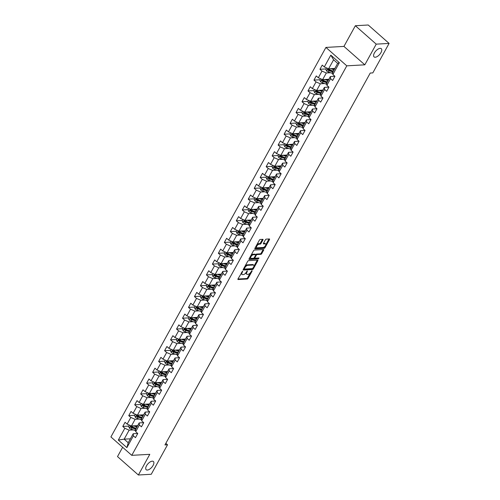 <?xml version="1.0" encoding="UTF-8"?>
<svg xmlns="http://www.w3.org/2000/svg" width="500" height="500" viewBox="0 0 500 500"><rect width="100%" height="100%" fill="white"/><g stroke="black" fill="none" stroke-linecap="round" stroke-linejoin="round"><path stroke-width="0.75" d="M242.613 271.156L238 278.888A0.838 0.4 131.4 0 0 237.956 279.488A0.838 0.4 131.4 0 0 238.131 279.538L247.225 279.025A0.838 0.4 131.4 0 0 248.106 278.319L252.106 271.081L252.013 270.625L250.881 272.056A2.681 1.275 131.4 0 1 248.056 274.325L247.3 274.369A2.681 1.275 131.4 0 1 246.731 274.206A2.681 1.275 131.4 0 1 246.887 272.281L247.312 270.887L246.181 272.325A2.681 1.275 131.4 0 1 243.363 274.594L242.6 274.637A2.681 1.275 131.4 0 1 242.031 274.469A2.681 1.275 131.4 0 1 242.188 272.55L242.613 271.156M375.231 57.237A5.469 2.594 131.4 0 0 380.363 53.581A5.469 2.594 131.4 0 0 381.3 48.694A5.469 2.594 131.4 0 0 380.131 48.356A5.469 2.594 131.4 0 0 375 52.013A5.469 2.594 131.4 0 0 374.062 56.9A5.469 2.594 131.4 0 0 375.231 57.237M147.344 470.056A5.469 2.594 131.4 0 0 152.475 466.4A5.469 2.594 131.4 0 0 153.412 461.519A5.469 2.594 131.4 0 0 152.244 461.175A5.469 2.594 131.4 0 0 147.113 464.831A5.469 2.594 131.4 0 0 146.175 469.719A5.469 2.594 131.4 0 0 147.344 470.056M262.938 239.969A0.838 0.4 131.4 0 0 262.987 239.369A0.838 0.4 131.4 0 0 262.806 239.319L260.256 239.462A0.838 0.4 131.4 0 0 259.375 240.169L254.938 248.206A0.838 0.4 131.4 0 0 254.887 248.806A0.838 0.4 131.4 0 0 255.069 248.863L264.163 248.344A0.838 0.4 131.4 0 0 265.044 247.638L269.481 239.6A0.838 0.4 131.4 0 0 269.531 239A0.838 0.4 131.4 0 0 269.35 238.95L266.269 239.125A0.838 0.4 131.4 0 0 265.387 239.831L263.488 243.269A0.838 0.4 131.4 0 0 263.438 243.869A0.838 0.4 131.4 0 0 263.619 243.925L265.15 243.837A2.244 1.062 131.4 0 1 265.625 243.975A2.244 1.062 131.4 0 1 265.244 245.981A2.244 1.062 131.4 0 1 263.137 247.481L257.15 247.819A2.244 1.062 131.4 0 1 256.669 247.681A2.244 1.062 131.4 0 1 257.056 245.675A2.244 1.062 131.4 0 1 259.163 244.175L260.156 244.119A0.838 0.4 131.4 0 0 261.038 243.406L262.938 239.969L262.375 239.475A0.838 0.4 131.4 0 0 262.438 239.338M364.812 64.819L376.225 44.144L389.094 43.412L368.225 25L355.356 25.725L343.944 46.406L325.925 47.419L346.794 65.838L364.812 64.819L343.944 46.406M122.644 447.287L117.506 456.587L138.381 475L149.794 454.325L131.775 455.344L346.794 65.838M138.381 475L151.25 474.275L167.525 444.787L165.85 443.306M389.094 43.412L372.819 72.9L370.244 73.044L164.95 444.931L167.525 444.787M248.562 260.644A0.838 0.4 131.4 0 0 247.681 261.35L243.25 269.387A0.838 0.4 131.4 0 0 243.2 269.988A0.838 0.4 131.4 0 0 243.375 270.038L252.475 269.525A0.838 0.4 131.4 0 0 253.356 268.819L257.787 260.781A0.838 0.4 131.4 0 0 257.838 260.181A0.838 0.4 131.4 0 0 257.663 260.125L248.562 260.644M249.094 258.8L253.531 250.763A0.838 0.4 131.4 0 1 254.412 250.05L263.506 249.537A0.838 0.4 131.4 0 1 263.688 249.587A0.838 0.4 131.4 0 1 263.637 250.188L261.737 253.631A0.838 0.4 131.4 0 1 260.856 254.338L257.169 254.55A0.838 0.4 131.4 0 0 256.288 255.256L255.025 257.538A0.838 0.4 131.4 0 0 254.975 258.137A0.838 0.4 131.4 0 0 255.156 258.194L258.994 257.975L258.469 258.925L249.225 259.45A0.838 0.4 131.4 0 1 249.044 259.4A0.838 0.4 131.4 0 1 249.094 258.8M325.925 47.419L110.906 436.931L131.775 455.344M326.019 68.931L319.938 69.275L322 71.094L318.325 77.756L316.262 75.938L313.962 80.1L316.025 81.919L312.35 88.575L310.287 86.762L307.987 90.925L310.05 92.737L306.375 99.4L304.312 97.587L302.013 101.75L304.075 103.562L300.4 110.225L298.337 108.406L296.038 112.569L298.1 114.388L294.425 121.05L292.362 119.231L290.062 123.394L292.125 125.213L288.45 131.869L286.388 130.056L284.094 134.219L286.15 136.037L282.475 142.694L280.413 140.881L278.119 145.044L280.175 146.856L276.5 153.519L274.438 151.7L272.144 155.863L274.2 157.681L270.525 164.344L268.463 162.525L266.169 166.688L268.225 168.506L264.55 175.169L262.488 173.35L260.194 177.512L262.25 179.331L258.575 185.987L256.512 184.175L254.219 188.337L256.275 190.15L252.6 196.812L250.538 194.994L248.244 199.156L250.3 200.975L246.625 207.638L244.562 205.819L242.269 209.981L244.325 211.8L240.65 218.463L238.588 216.644L236.294 220.806L238.35 222.625L234.675 229.281L232.613 227.469L230.319 231.631L232.375 233.444L228.7 240.106L226.637 238.287L224.344 242.456L226.4 244.269L222.725 250.931L220.662 249.112L218.369 253.275L220.425 255.094L216.75 261.756L214.688 259.938L212.394 264.1L214.45 265.919L210.775 272.575L208.713 270.763L206.419 274.925L208.475 276.737L204.8 283.4L202.738 281.588L200.444 285.75L202.5 287.562L198.825 294.225L196.762 292.406L194.469 296.569L196.525 298.387L192.85 305.05L190.787 303.231L188.494 307.394L190.55 309.212L186.875 315.869L184.812 314.056L182.519 318.219L184.575 320.031L180.9 326.694L178.837 324.881L176.544 329.044L178.6 330.856L174.925 337.519L172.869 335.7L170.569 339.862L172.625 341.681L168.95 348.344L166.894 346.525L164.594 350.688L166.65 352.506L162.975 359.162L160.919 357.35L158.619 361.512L160.675 363.331L157 369.988L154.944 368.175L152.644 372.337L154.7 374.15L151.025 380.812L148.969 378.994L146.669 383.156L148.725 384.975L145.05 391.637L142.994 389.819L140.694 393.981L142.75 395.8L139.075 402.463L137.019 400.644L134.719 404.806L136.775 406.625L133.1 413.281L131.044 411.469L128.744 415.631L130.8 417.444L127.125 424.106L125.069 422.287L122.769 426.45L124.825 428.269L118.319 440.062L126.888 447.631L128.225 442.744L133.206 433.725L137.738 433.469M319.938 69.275L322.238 65.113L324.3 66.931L330.806 55.138L339.381 62.7L332.869 74.494L334.931 76.312L332.631 80.475L330.575 78.656L326.894 85.319L328.956 87.137L326.656 91.3L324.6 89.481L320.919 96.144L322.981 97.956L320.681 102.119L318.625 100.306L314.944 106.969L317.006 108.781L314.706 112.944L312.65 111.131L308.969 117.788L311.031 119.606L308.731 123.769L306.675 121.95L302.994 128.613L305.056 130.431L302.756 134.594L300.7 132.775L297.019 139.438L299.081 141.25L296.781 145.412L294.725 143.6L291.044 150.262L293.106 152.075L288.55 152.312L284.875 158.975L285.069 161.081L287.131 162.9L284.831 167.062L282.775 165.244L279.094 171.906L281.156 173.725L278.856 177.887L276.8 176.069L273.119 182.731L275.181 184.544L272.881 188.713L270.825 186.894L267.15 193.556L269.206 195.369L266.906 199.531L264.85 197.719L261.175 204.375L263.231 206.194L258.675 206.431L255 213.094L255.2 215.2L257.256 217.019L254.956 221.181L252.9 219.363L249.225 226.025L251.281 227.844L248.981 232.006L246.925 230.188L243.25 236.85L245.306 238.663L243.006 242.825L240.95 241.012L237.275 247.669L239.331 249.488L237.031 253.65L234.975 251.831L231.3 258.494L233.356 260.312L231.056 264.475L229 262.656L225.325 269.319L227.381 271.137L222.825 271.375L219.15 278.038L219.35 280.144L221.406 281.956L219.106 286.119L217.05 284.306L213.375 290.963L215.431 292.781L213.131 296.944L211.075 295.131L207.4 301.788L209.456 303.606L207.156 307.769L205.1 305.95L201.425 312.613L203.481 314.431L201.181 318.594L199.125 316.775L195.45 323.438L197.506 325.25L192.95 325.494L189.275 332.15L189.475 334.263L191.531 336.075L189.231 340.238L187.175 338.425L183.5 345.081L185.556 346.9L183.256 351.062L181.2 349.244L177.525 355.906L179.581 357.725L177.281 361.887L175.225 360.069L171.55 366.731L173.606 368.544L169.056 368.787L165.375 375.444L165.575 377.556L167.631 379.369L165.338 383.531L163.275 381.719L159.6 388.375L161.656 390.194L159.362 394.356L157.3 392.537L153.625 399.2L155.681 401.019L153.387 405.181L151.325 403.363L147.65 410.025L149.706 411.838L147.413 416.006L145.35 414.188L141.675 420.85L143.731 422.663L139.181 422.906L135.5 429.562L135.7 431.669L137.756 433.488L135.463 437.65L133.4 435.831L126.888 447.631M285.069 161.081L288.75 154.425L290.806 156.237L293.106 152.075M255.2 215.2L258.875 208.538L260.931 210.356L263.231 206.194M219.35 280.144L223.025 273.481L225.081 275.3L227.381 271.137M189.475 334.263L193.15 327.6L195.206 329.412L197.506 325.25M165.575 377.556L169.25 370.894L171.312 372.706L173.606 368.544M135.7 431.669L139.375 425.012L141.438 426.825L143.731 422.663M328.869 79.275L322.638 79.631L326.312 72.969L330.525 72.731M334.913 76.294L330.375 76.55L326.7 83.212L326.894 85.319M326.312 72.969L322 71.094M322.638 79.631L318.325 77.756M330.575 78.656L330.375 76.55M322.894 90.1L316.663 90.45L320.337 83.794L324.55 83.556M328.938 87.119L324.4 87.375L320.725 94.038L320.919 96.144M320.337 83.794L316.025 81.919M316.663 90.45L312.35 88.575M324.6 89.481L324.4 87.375M316.919 100.925L310.688 101.275L314.363 94.612L318.575 94.375M322.962 97.944L318.425 98.2L314.75 104.856L314.944 106.969M314.363 94.612L310.05 92.737M310.688 101.275L306.375 99.4M318.625 100.306L318.425 98.2M310.944 111.744L304.713 112.1L308.387 105.438L312.6 105.2M316.988 108.763L312.45 109.019L308.775 115.681L308.969 117.788M308.387 105.438L304.075 103.562M304.713 112.1L300.4 110.225M312.65 111.131L312.45 109.019M304.969 122.569L298.738 122.925L302.413 116.263L306.625 116.025M311.012 119.588L306.475 119.844L302.8 126.506L302.994 128.613M302.413 116.263L298.1 114.388M298.738 122.925L294.425 121.05M306.675 121.95L306.475 119.844M299 133.394L292.762 133.744L296.438 127.088L300.65 126.85M305.038 130.412L300.5 130.669L296.825 137.331L297.019 139.438M296.438 127.088L292.125 125.213M292.762 133.744L288.45 131.869M300.7 132.775L300.5 130.669M293.025 144.219L286.788 144.569L290.462 137.906L294.675 137.669M299.062 141.237L294.525 141.494L290.85 148.15L291.044 150.262M290.462 137.906L286.15 136.037M286.788 144.569L282.475 142.694M294.725 143.6L294.525 141.494M287.05 155.037L280.812 155.394L284.488 148.731L288.7 148.494M284.488 148.731L280.175 146.856M280.812 155.394L276.5 153.519M288.75 154.425L288.55 152.312M281.075 165.863L274.837 166.219L278.512 159.556L282.725 159.319M287.113 162.881L282.575 163.137L278.9 169.8L279.094 171.906M278.512 159.556L274.2 157.681M274.837 166.219L270.525 164.344M282.775 165.244L282.575 163.137M275.1 176.688L268.863 177.037L272.538 170.381L276.75 170.144M281.137 173.706L276.6 173.962L272.925 180.625L273.119 182.731M272.538 170.381L268.225 168.506M268.863 177.037L264.55 175.169M276.8 176.069L276.6 173.962M269.125 187.512L262.887 187.862L266.562 181.2L270.775 180.963M275.163 184.531L270.625 184.788L266.95 191.444L267.15 193.556M266.562 181.2L262.25 179.331M262.887 187.862L258.575 185.987M270.825 186.894L270.625 184.788M263.15 198.337L256.913 198.688L260.587 192.025L264.8 191.788M269.188 195.356L264.65 195.613L260.975 202.269L261.175 204.375M260.587 192.025L256.275 190.15M256.913 198.688L252.6 196.812M264.85 197.719L264.65 195.613M257.175 209.156L250.938 209.513L254.619 202.85L258.825 202.613M254.619 202.85L250.3 200.975M250.938 209.513L246.625 207.638M258.875 208.538L258.675 206.431M251.2 219.981L244.963 220.331L248.644 213.675L252.85 213.438M257.238 217L252.7 217.256L249.025 223.919L249.225 226.025M248.644 213.675L244.325 211.8M244.963 220.331L240.65 218.463M252.9 219.363L252.7 217.256M245.225 230.806L238.988 231.156L242.669 224.5L246.875 224.256M251.262 227.825L246.725 228.081L243.05 234.744L243.25 236.85M242.669 224.5L238.35 222.625M238.988 231.156L234.675 229.281M246.925 230.188L246.725 228.081M239.25 241.631L233.012 241.981L236.694 235.319L240.9 235.081M245.287 238.65L240.75 238.906L237.075 245.562L237.275 247.669M236.694 235.319L232.375 233.444M233.012 241.981L228.7 240.106M240.95 241.012L240.75 238.906M233.275 252.45L227.037 252.806L230.719 246.144L234.925 245.906M239.312 249.469L234.775 249.725L231.1 256.388L231.3 258.494M230.719 246.144L226.4 244.269M227.037 252.806L222.725 250.931M234.975 251.831L234.775 249.725M227.3 263.275L221.062 263.625L224.744 256.969L228.95 256.731M233.337 260.294L228.8 260.55L225.125 267.213L225.325 269.319M224.744 256.969L220.425 255.094M221.062 263.625L216.75 261.756M229 262.656L228.8 260.55M221.325 274.1L215.087 274.45L218.769 267.794L222.975 267.55M218.769 267.794L214.45 265.919M215.087 274.45L210.775 272.575M223.025 273.481L222.825 271.375M215.35 284.925L209.112 285.275L212.794 278.612L217 278.375M221.388 281.944L216.85 282.2L213.175 288.856L213.375 290.963M212.794 278.612L208.475 276.737M209.112 285.275L204.8 283.4M217.05 284.306L216.85 282.2M209.375 295.744L203.137 296.1L206.819 289.438L211.025 289.2M215.413 292.762L210.875 293.019L207.2 299.681L207.4 301.788M206.819 289.438L202.5 287.562M203.137 296.1L198.825 294.225M211.075 295.131L210.875 293.019M203.4 306.569L197.162 306.925L200.844 300.262L205.05 300.025M209.438 303.587L204.9 303.844L201.225 310.506L201.425 312.613M200.844 300.262L196.525 298.387M197.162 306.925L192.85 305.05M205.1 305.95L204.9 303.844M197.425 317.394L191.188 317.744L194.869 311.087L199.075 310.85M203.463 314.413L198.925 314.669L195.25 321.331L195.45 323.438M194.869 311.087L190.55 309.212M191.188 317.744L186.875 315.869M199.125 316.775L198.925 314.669M191.45 328.219L185.212 328.569L188.894 321.906L193.1 321.669M188.894 321.906L184.575 320.031M185.212 328.569L180.9 326.694M193.15 327.6L192.95 325.494M185.475 339.038L179.237 339.394L182.919 332.731L187.125 332.494M191.513 336.056L186.981 336.312L183.3 342.975L183.5 345.081M182.919 332.731L178.6 330.856M179.237 339.394L174.925 337.519M187.175 338.425L186.981 336.312M179.5 349.862L173.263 350.219L176.944 343.556L181.15 343.319M185.538 346.881L181.006 347.137L177.325 353.8L177.525 355.906M176.944 343.556L172.625 341.681M173.263 350.219L168.95 348.344M181.2 349.244L181.006 347.137M173.525 360.688L167.288 361.037L170.969 354.381L175.175 354.144M179.562 357.706L175.031 357.962L171.35 364.625L171.55 366.731M170.969 354.381L166.65 352.506M167.288 361.037L162.975 359.162M175.225 360.069L175.031 357.962M167.55 371.512L161.312 371.863L164.994 365.2L169.2 364.963M164.994 365.2L160.675 363.331M161.312 371.863L157 369.988M169.25 370.894L169.056 368.787M161.575 382.331L155.338 382.688L159.019 376.025L163.225 375.788M167.613 379.35L163.081 379.606L159.4 386.269L159.6 388.375M159.019 376.025L154.7 374.15M155.338 382.688L151.025 380.812M163.275 381.719L163.081 379.606M155.6 393.156L149.362 393.512L153.044 386.85L157.25 386.613M161.637 390.175L157.106 390.431L153.425 397.094L153.625 399.2M153.044 386.85L148.725 384.975M149.362 393.512L145.05 391.637M157.3 392.537L157.106 390.431M149.625 403.981L143.387 404.331L147.069 397.675L151.275 397.438M155.662 401L151.131 401.256L147.45 407.919L147.65 410.025M147.069 397.675L142.75 395.8M143.387 404.331L139.075 402.463M151.325 403.363L151.131 401.256M143.65 414.806L137.419 415.156L141.094 408.494L145.3 408.256M149.688 411.825L145.156 412.081L141.475 418.738L141.675 420.85M141.094 408.494L136.775 406.625M137.419 415.156L133.1 413.281M145.35 414.188L145.156 412.081M137.675 425.631L131.444 425.981L135.119 419.319L139.325 419.081M135.119 419.319L130.8 417.444M131.444 425.981L127.125 424.106M139.375 425.012L139.181 422.906M130.4 438.812L124.162 439.162L129.144 430.144L133.35 429.906M129.144 430.144L124.825 428.269M128.225 442.744L124.162 439.162L118.319 440.062M133.4 435.831L133.206 433.725M376.225 44.144L355.356 25.725M332.869 74.494L332.675 72.387L337.65 63.369L333.594 59.787L328.612 68.806L334.844 68.45M339.381 62.7L337.65 63.369M333.594 59.787L330.806 55.138M328.612 68.806L324.3 66.931M128.85 426.106L122.769 426.45M134.825 415.288L128.744 415.631M140.8 404.462L134.719 404.806M146.775 393.638L140.694 393.981M152.75 382.812L146.669 383.156M158.725 371.994L152.644 372.337M164.7 361.169L158.619 361.512M170.669 350.344L164.594 350.688M176.644 339.519L170.569 339.862M182.619 328.7L176.544 329.044M188.594 317.875L182.519 318.219M194.569 307.05L188.494 307.394M200.544 296.225L194.469 296.569M206.519 285.406L200.444 285.75M212.494 274.581L206.419 274.925M218.469 263.756L212.394 264.1M224.444 252.931L218.369 253.275M230.419 242.113L224.344 242.456M236.394 231.287L230.319 231.631M242.369 220.463L236.294 220.806M248.344 209.638L242.269 209.981M254.319 198.812L248.244 199.156M260.294 187.994L254.219 188.337M266.269 177.169L260.194 177.512M272.244 166.344L266.169 166.688M278.219 155.519L272.144 155.863M284.194 144.7L278.119 145.044M290.169 133.875L284.094 134.219M296.144 123.05L290.062 123.394M302.119 112.225L296.038 112.569M308.094 101.406L302.013 101.75M314.069 90.581L307.987 90.925M320.044 79.756L313.962 80.1M241.262 272.981A2.681 1.275 131.4 0 0 241.462 273.969L242.031 274.469M245.975 272.663A2.681 1.275 131.4 0 0 246.163 273.706L246.731 274.206M237.938 279.019L246.663 278.531A0.838 0.4 131.4 0 0 247.544 277.819L250.2 273.006M253.969 266.188L257.225 260.281A0.838 0.4 131.4 0 0 257.288 260.15M243.181 269.519L251.906 269.025A0.838 0.4 131.4 0 0 252.644 268.538M244.369 268.6L244.456 269.056L252.444 268.606L253.606 267.119A2.681 1.275 131.4 0 0 253.762 265.2A2.681 1.275 131.4 0 0 253.194 265.031L247.731 265.338A2.681 1.275 131.4 0 0 244.913 267.613L244.369 268.6L243.906 268.194M253.762 265.2L253.2 264.7A2.681 1.275 131.4 0 0 252.625 264.531L253.194 265.031M245.025 266.163A2.681 1.275 131.4 0 1 247.169 264.844L252.625 264.531M255.694 254.812L255.719 254.756A0.838 0.4 131.4 0 1 256.6 254.05L260.294 253.844A0.838 0.4 131.4 0 0 261.175 253.131L263.069 249.694A0.838 0.4 131.4 0 0 263.137 249.556M249.031 258.931L257.906 258.431L258.481 258M253.337 254.762A2.244 1.062 131.4 0 0 251.231 256.262A2.244 1.062 131.4 0 0 250.85 258.269A2.244 1.062 131.4 0 0 251.325 258.406L253.438 258.288A0.838 0.4 131.4 0 0 254.319 257.581L255.581 255.3A0.838 0.4 131.4 0 0 255.625 254.694A0.838 0.4 131.4 0 0 255.45 254.644L253.337 254.762L252.775 254.269A2.244 1.062 131.4 0 0 250.987 255.369M250.119 256.944A2.244 1.062 131.4 0 0 250.287 257.769L250.85 258.269M255.138 254.369A0.838 0.4 131.4 0 0 255.062 254.2A0.838 0.4 131.4 0 0 254.887 254.144L255.45 254.644M252.775 254.269L254.887 254.144M256.869 244.713A2.244 1.062 131.4 0 1 258.594 243.675L259.594 243.619A0.838 0.4 131.4 0 0 260.475 242.913L262.375 239.475M255.925 246.425A2.244 1.062 131.4 0 0 256.106 247.181L256.669 247.681M265.625 243.975L265.062 243.481A2.244 1.062 131.4 0 0 264.581 243.337L265.15 243.837M263.425 243.406L264.581 243.337M265.806 244.737L268.919 239.1A0.838 0.4 131.4 0 0 268.981 238.969M254.875 248.344L263.6 247.85A0.838 0.4 131.4 0 0 264.481 247.138L264.862 246.444M129.406 425.1L128.65 426.463L129.4 428.15A2.263 0.844 28.9 0 0 131.237 429.194L134.85 430.412A6.538 2.444 28.9 0 0 135.6 430.637M136.369 426.331A3.119 1.163 -151.1 0 1 136.256 425.706M133.556 425.863L136.769 426.938A6.538 2.444 28.9 0 0 136.925 426.994M134.775 425.794L136.519 426.381A5.425 2.025 28.9 0 0 137.156 426.569M136.194 428.312A6.538 2.444 -151.1 0 1 136.037 428.256L132.425 427.044A2.263 0.844 -151.1 0 1 131.069 426.369L130.612 427.2A2.263 0.844 28.9 0 0 131.962 427.875L135.581 429.094A6.538 2.444 28.9 0 0 135.738 429.144M135.969 428.719A5.425 2.025 -151.1 0 1 135.331 428.531L131.719 427.312A1.156 0.431 -151.1 0 1 131.35 427.163L130.612 427.2M135.381 414.275L134.625 415.637L135.375 417.325A2.263 0.844 28.9 0 0 137.213 418.369L140.825 419.588A6.538 2.444 28.9 0 0 141.575 419.812M142.344 415.506A3.119 1.163 -151.1 0 1 142.231 414.888M139.531 415.037L142.744 416.119A6.538 2.444 28.9 0 0 142.894 416.169M140.75 414.969L142.494 415.556A5.425 2.025 28.9 0 0 143.131 415.744M142.169 417.488A6.538 2.444 -151.1 0 1 142.012 417.438L138.4 416.219A2.263 0.844 -151.1 0 1 137.044 415.544L136.588 416.381A2.263 0.844 28.9 0 0 137.938 417.05L141.556 418.269A6.538 2.444 28.9 0 0 141.713 418.319M141.944 417.9A5.425 2.025 -151.1 0 1 141.306 417.706L137.694 416.494A1.156 0.431 -151.1 0 1 137.325 416.337L136.588 416.381M141.356 403.45L140.6 404.812L141.35 406.506A2.263 0.844 28.9 0 0 143.188 407.55L146.8 408.762A6.538 2.444 28.9 0 0 147.55 408.988M148.319 404.681A3.119 1.163 -151.1 0 1 148.206 404.062M145.506 404.212L148.719 405.294A6.538 2.444 28.9 0 0 148.869 405.344M146.725 404.144L148.469 404.731A5.425 2.025 28.9 0 0 149.106 404.925M148.144 406.662A6.538 2.444 -151.1 0 1 147.988 406.613L144.375 405.394A2.263 0.844 -151.1 0 1 143.019 404.725L142.562 405.556A2.263 0.844 28.9 0 0 143.912 406.231L147.531 407.444A6.538 2.444 28.9 0 0 147.688 407.494M147.919 407.075A5.425 2.025 -151.1 0 1 147.281 406.881L143.669 405.669A1.156 0.431 -151.1 0 1 143.3 405.513L142.562 405.556M147.331 392.625L146.575 393.994L147.325 395.681A2.263 0.844 28.9 0 0 149.162 396.725L152.775 397.938A6.538 2.444 28.9 0 0 153.525 398.169M154.294 393.856A3.119 1.163 -151.1 0 1 154.181 393.237M151.481 393.394L154.688 394.469A6.538 2.444 28.9 0 0 154.844 394.519M152.7 393.319L154.444 393.906A5.425 2.025 28.9 0 0 155.081 394.1M154.119 395.838A6.538 2.444 -151.1 0 1 153.963 395.788L150.35 394.575A2.263 0.844 -151.1 0 1 148.994 393.9L148.537 394.731A2.263 0.844 28.9 0 0 149.887 395.406L153.506 396.619A6.538 2.444 28.9 0 0 153.656 396.675M153.894 396.25A5.425 2.025 -151.1 0 1 153.256 396.056L149.644 394.844A1.156 0.431 -151.1 0 1 149.275 394.688L148.537 394.731M153.306 381.8L152.55 383.169L153.3 384.856A2.263 0.844 28.9 0 0 155.137 385.9L158.75 387.119A6.538 2.444 28.9 0 0 159.5 387.344M160.269 383.038A3.119 1.163 -151.1 0 1 160.156 382.413M157.456 382.569L160.662 383.644A6.538 2.444 28.9 0 0 160.819 383.7M158.675 382.5L160.419 383.088A5.425 2.025 28.9 0 0 161.056 383.275M160.094 385.019A6.538 2.444 -151.1 0 1 159.938 384.963L156.325 383.75A2.263 0.844 -151.1 0 1 154.969 383.075L154.512 383.906A2.263 0.844 28.9 0 0 155.863 384.581L159.475 385.8A6.538 2.444 28.9 0 0 159.631 385.85M159.869 385.425A5.425 2.025 -151.1 0 1 159.231 385.238L155.619 384.019A1.156 0.431 -151.1 0 1 155.25 383.869L154.512 383.906M159.281 370.981L158.525 372.344L159.275 374.031A2.263 0.844 28.9 0 0 161.112 375.075L164.725 376.294A6.538 2.444 28.9 0 0 165.475 376.519M166.244 372.212A3.119 1.163 -151.1 0 1 166.131 371.594M163.431 371.744L166.637 372.825A6.538 2.444 28.9 0 0 166.794 372.875M164.65 371.675L166.394 372.262A5.425 2.025 28.9 0 0 167.031 372.45M166.069 374.194A6.538 2.444 -151.1 0 1 165.912 374.144L162.3 372.925A2.263 0.844 -151.1 0 1 160.944 372.25L160.487 373.088A2.263 0.844 28.9 0 0 161.838 373.756L165.45 374.975A6.538 2.444 28.9 0 0 165.606 375.025M165.844 374.606A5.425 2.025 -151.1 0 1 165.206 374.412L161.594 373.2A1.156 0.431 -151.1 0 1 161.225 373.044L160.487 373.088M165.256 360.156L164.5 361.519L165.25 363.212A2.263 0.844 28.9 0 0 167.087 364.256L170.7 365.469A6.538 2.444 28.9 0 0 171.45 365.694M172.219 361.388A3.119 1.163 -151.1 0 1 172.106 360.769M169.406 360.919L172.613 362A6.538 2.444 28.9 0 0 172.769 362.05M170.625 360.85L172.369 361.438A5.425 2.025 28.9 0 0 173.006 361.631M172.044 363.369A6.538 2.444 -151.1 0 1 171.887 363.319L168.275 362.1A2.263 0.844 -151.1 0 1 166.919 361.431L166.462 362.262A2.263 0.844 28.9 0 0 167.812 362.938L171.425 364.15A6.538 2.444 28.9 0 0 171.581 364.2M171.819 363.781A5.425 2.025 -151.1 0 1 171.181 363.587L167.569 362.375A1.156 0.431 -151.1 0 1 167.2 362.219L166.462 362.262M171.231 349.331L170.475 350.7L171.225 352.388A2.263 0.844 28.9 0 0 173.062 353.431L176.675 354.644A6.538 2.444 28.9 0 0 177.425 354.869M178.194 350.562A3.119 1.163 -151.1 0 1 178.081 349.944M175.381 350.094L178.588 351.175A6.538 2.444 28.9 0 0 178.744 351.225M176.6 350.025L178.344 350.613A5.425 2.025 28.9 0 0 178.981 350.806M178.019 352.544A6.538 2.444 -151.1 0 1 177.862 352.494L174.25 351.281A2.263 0.844 -151.1 0 1 172.894 350.606L172.438 351.438A2.263 0.844 28.9 0 0 173.787 352.113L177.4 353.325A6.538 2.444 28.9 0 0 177.556 353.381M177.794 352.956A5.425 2.025 -151.1 0 1 177.156 352.762L173.544 351.55A1.156 0.431 -151.1 0 1 173.175 351.394L172.438 351.438M177.206 338.506L176.45 339.875L177.2 341.562A2.263 0.844 28.9 0 0 179.037 342.606L182.65 343.819A6.538 2.444 28.9 0 0 183.4 344.05M184.169 339.744A3.119 1.163 -151.1 0 1 184.056 339.119M181.356 339.275L184.562 340.35A6.538 2.444 28.9 0 0 184.719 340.406M182.575 339.206L184.319 339.794A5.425 2.025 28.9 0 0 184.956 339.981M183.994 341.725A6.538 2.444 -151.1 0 1 183.837 341.669L180.219 340.456A2.263 0.844 -151.1 0 1 178.869 339.781L178.412 340.613A2.263 0.844 28.9 0 0 179.762 341.287L183.375 342.506A6.538 2.444 28.9 0 0 183.531 342.556M183.769 342.131A5.425 2.025 -151.1 0 1 183.131 341.944L179.519 340.725A1.156 0.431 -151.1 0 1 179.15 340.575L178.412 340.613M183.181 327.688L182.425 329.05L183.175 330.737A2.263 0.844 28.9 0 0 185.006 331.781L188.625 333A6.538 2.444 28.9 0 0 189.375 333.225M190.144 328.919A3.119 1.163 -151.1 0 1 190.031 328.3M187.331 328.45L190.538 329.531A6.538 2.444 28.9 0 0 190.694 329.581M188.55 328.381L190.294 328.969A5.425 2.025 28.9 0 0 190.931 329.156M189.969 330.9A6.538 2.444 -151.1 0 1 189.812 330.85L186.194 329.631A2.263 0.844 -151.1 0 1 184.844 328.956L184.387 329.794A2.263 0.844 28.9 0 0 185.738 330.462L189.35 331.681A6.538 2.444 28.9 0 0 189.506 331.731M189.744 331.306A5.425 2.025 -151.1 0 1 189.106 331.119L185.494 329.9A1.156 0.431 -151.1 0 1 185.125 329.75L184.387 329.794M189.156 316.863L188.4 318.225L189.15 319.919A2.263 0.844 28.9 0 0 190.981 320.962L194.6 322.175A6.538 2.444 28.9 0 0 195.35 322.4M196.119 318.094A3.119 1.163 -151.1 0 1 196.006 317.475M193.306 317.625L196.513 318.706A6.538 2.444 28.9 0 0 196.669 318.756M194.525 317.556L196.269 318.144A5.425 2.025 28.9 0 0 196.906 318.337M195.944 320.075A6.538 2.444 -151.1 0 1 195.787 320.025L192.169 318.806A2.263 0.844 -151.1 0 1 190.819 318.137L190.362 318.969A2.263 0.844 28.9 0 0 191.713 319.644L195.325 320.856A6.538 2.444 28.9 0 0 195.481 320.906M195.719 320.487A5.425 2.025 -151.1 0 1 195.081 320.294L191.469 319.081A1.156 0.431 -151.1 0 1 191.1 318.925L190.362 318.969M195.131 306.038L194.375 307.406L195.125 309.094A2.263 0.844 28.9 0 0 196.956 310.138L200.575 311.35A6.538 2.444 28.9 0 0 201.325 311.575M202.094 307.269A3.119 1.163 -151.1 0 1 201.981 306.65M199.281 306.8L202.488 307.881A6.538 2.444 28.9 0 0 202.644 307.931M200.5 306.731L202.244 307.319A5.425 2.025 28.9 0 0 202.881 307.512M201.919 309.25A6.538 2.444 -151.1 0 1 201.762 309.2L198.144 307.987A2.263 0.844 -151.1 0 1 196.794 307.312L196.337 308.144A2.263 0.844 28.9 0 0 197.688 308.819L201.3 310.031A6.538 2.444 28.9 0 0 201.456 310.081M201.694 309.662A5.425 2.025 -151.1 0 1 201.056 309.469L197.444 308.256A1.156 0.431 -151.1 0 1 197.075 308.1L196.337 308.144M201.106 295.212L200.35 296.581L201.094 298.269A2.263 0.844 28.9 0 0 202.931 299.312L206.55 300.525A6.538 2.444 28.9 0 0 207.3 300.756M208.069 296.45A3.119 1.163 -151.1 0 1 207.956 295.825M205.256 295.981L208.463 297.056A6.538 2.444 28.9 0 0 208.619 297.113M206.475 295.912L208.219 296.494A5.425 2.025 28.9 0 0 208.856 296.688M207.894 298.425A6.538 2.444 -151.1 0 1 207.738 298.375L204.119 297.162A2.263 0.844 -151.1 0 1 202.769 296.488L202.312 297.319A2.263 0.844 28.9 0 0 203.663 297.994L207.275 299.206A6.538 2.444 28.9 0 0 207.431 299.262M207.669 298.837A5.425 2.025 -151.1 0 1 207.031 298.65L203.419 297.431A1.156 0.431 -151.1 0 1 203.05 297.281L202.312 297.319M207.081 284.394L206.325 285.756L207.069 287.444A2.263 0.844 28.9 0 0 208.906 288.488L212.525 289.706A6.538 2.444 28.9 0 0 213.275 289.931M214.044 285.625A3.119 1.163 -151.1 0 1 213.931 285M211.225 285.156L214.438 286.238A6.538 2.444 28.9 0 0 214.594 286.288M212.45 285.087L214.194 285.675A5.425 2.025 28.9 0 0 214.831 285.863M213.869 287.606A6.538 2.444 -151.1 0 1 213.713 287.556L210.094 286.337A2.263 0.844 -151.1 0 1 208.744 285.663L208.287 286.5A2.263 0.844 28.9 0 0 209.638 287.169L213.25 288.387A6.538 2.444 28.9 0 0 213.406 288.438M213.644 288.012A5.425 2.025 -151.1 0 1 213.006 287.825L209.394 286.606A1.156 0.431 -151.1 0 1 209.025 286.456L208.287 286.5M213.056 273.569L212.3 274.931L213.044 276.625A2.263 0.844 28.9 0 0 214.881 277.663L218.5 278.881A6.538 2.444 28.9 0 0 219.25 279.106M220.019 274.8A3.119 1.163 -151.1 0 1 219.906 274.181M217.2 274.331L220.413 275.413A6.538 2.444 28.9 0 0 220.569 275.462M218.425 274.262L220.169 274.85A5.425 2.025 28.9 0 0 220.806 275.044M219.844 276.781A6.538 2.444 -151.1 0 1 219.688 276.731L216.069 275.512A2.263 0.844 -151.1 0 1 214.719 274.844L214.262 275.675A2.263 0.844 28.9 0 0 215.613 276.35L219.225 277.562A6.538 2.444 28.9 0 0 219.381 277.613M219.619 277.194A5.425 2.025 -151.1 0 1 218.981 277L215.362 275.788A1.156 0.431 -151.1 0 1 215 275.631L214.262 275.675M219.031 262.744L218.275 264.113L219.019 265.8A2.263 0.844 28.9 0 0 220.856 266.844L224.475 268.056A6.538 2.444 28.9 0 0 225.225 268.281M225.994 263.975A3.119 1.163 -151.1 0 1 225.881 263.356M223.175 263.506L226.388 264.587A6.538 2.444 28.9 0 0 226.544 264.637M224.4 263.438L226.144 264.025A5.425 2.025 28.9 0 0 226.781 264.219M225.819 265.956A6.538 2.444 -151.1 0 1 225.662 265.906L222.044 264.694A2.263 0.844 -151.1 0 1 220.694 264.019L220.238 264.85A2.263 0.844 28.9 0 0 221.588 265.525L225.2 266.737A6.538 2.444 28.9 0 0 225.356 266.788M225.594 266.369A5.425 2.025 -151.1 0 1 224.956 266.175L221.337 264.962A1.156 0.431 -151.1 0 1 220.975 264.806L220.238 264.85M225.006 251.919L224.25 253.287L224.994 254.975A2.263 0.844 28.9 0 0 226.831 256.019L230.45 257.231A6.538 2.444 28.9 0 0 231.2 257.462M231.969 253.15A3.119 1.163 -151.1 0 1 231.856 252.531M229.15 252.688L232.362 253.762A6.538 2.444 28.9 0 0 232.519 253.819M230.375 252.619L232.119 253.2A5.425 2.025 28.9 0 0 232.756 253.394M231.794 255.131A6.538 2.444 -151.1 0 1 231.637 255.081L228.019 253.869A2.263 0.844 -151.1 0 1 226.669 253.194L226.213 254.025A2.263 0.844 28.9 0 0 227.562 254.7L231.175 255.912A6.538 2.444 28.9 0 0 231.331 255.969M231.569 255.544A5.425 2.025 -151.1 0 1 230.931 255.356L227.312 254.137A1.156 0.431 -151.1 0 1 226.95 253.988L226.213 254.025M230.981 241.1L230.225 242.463L230.969 244.15A2.263 0.844 28.9 0 0 232.806 245.194L236.425 246.412A6.538 2.444 28.9 0 0 237.175 246.637M237.944 242.331A3.119 1.163 -151.1 0 1 237.831 241.706M235.125 241.863L238.337 242.944A6.538 2.444 28.9 0 0 238.494 242.994M236.35 241.794L238.094 242.381A5.425 2.025 28.9 0 0 238.725 242.569M237.769 244.312A6.538 2.444 -151.1 0 1 237.613 244.256L233.994 243.044A2.263 0.844 -151.1 0 1 232.644 242.369L232.188 243.206A2.263 0.844 28.9 0 0 233.538 243.875L237.15 245.094A6.538 2.444 28.9 0 0 237.306 245.144M237.544 244.719A5.425 2.025 -151.1 0 1 236.906 244.531L233.287 243.312A1.156 0.431 -151.1 0 1 232.925 243.162L232.188 243.206M236.956 230.275L236.2 231.637L236.944 233.331A2.263 0.844 28.9 0 0 238.781 234.369L242.4 235.588A6.538 2.444 28.9 0 0 243.15 235.812M243.919 231.506A3.119 1.163 -151.1 0 1 243.806 230.888M241.1 231.038L244.312 232.119A6.538 2.444 28.9 0 0 244.469 232.169M242.325 230.969L244.069 231.556A5.425 2.025 28.9 0 0 244.7 231.75M243.744 233.487A6.538 2.444 -151.1 0 1 243.588 233.438L239.969 232.219A2.263 0.844 -151.1 0 1 238.619 231.55L238.162 232.381A2.263 0.844 28.9 0 0 239.513 233.05L243.125 234.269A6.538 2.444 28.9 0 0 243.281 234.319M243.519 233.9A5.425 2.025 -151.1 0 1 242.881 233.706L239.262 232.494A1.156 0.431 -151.1 0 1 238.9 232.338L238.162 232.381M242.931 219.45L242.175 220.819L242.919 222.506A2.263 0.844 28.9 0 0 244.756 223.55L248.375 224.762A6.538 2.444 28.9 0 0 249.125 224.988M249.894 220.681A3.119 1.163 -151.1 0 1 249.781 220.062M247.075 220.212L250.287 221.294A6.538 2.444 28.9 0 0 250.444 221.344M248.3 220.144L250.044 220.731A5.425 2.025 28.9 0 0 250.675 220.925M249.719 222.662A6.538 2.444 -151.1 0 1 249.562 222.613L245.944 221.4A2.263 0.844 -151.1 0 1 244.594 220.725L244.137 221.556A2.263 0.844 28.9 0 0 245.487 222.231L249.1 223.444A6.538 2.444 28.9 0 0 249.256 223.494M249.488 223.075A5.425 2.025 -151.1 0 1 248.856 222.881L245.238 221.669A1.156 0.431 -151.1 0 1 244.875 221.513L244.137 221.556M248.906 208.625L248.15 209.994L248.894 211.681A2.263 0.844 28.9 0 0 250.731 212.725L254.35 213.938A6.538 2.444 28.9 0 0 255.1 214.169M255.869 209.856A3.119 1.163 -151.1 0 1 255.75 209.237M253.05 209.394L256.262 210.469A6.538 2.444 28.9 0 0 256.419 210.519M254.275 209.325L256.019 209.906A5.425 2.025 28.9 0 0 256.65 210.1M255.694 211.838A6.538 2.444 -151.1 0 1 255.538 211.788L251.919 210.575A2.263 0.844 -151.1 0 1 250.569 209.9L250.113 210.731A2.263 0.844 28.9 0 0 251.462 211.406L255.075 212.619A6.538 2.444 28.9 0 0 255.231 212.675M255.463 212.25A5.425 2.025 -151.1 0 1 254.831 212.062L251.213 210.844A1.156 0.431 -151.1 0 1 250.85 210.694L250.113 210.731M254.881 197.806L254.125 199.169L254.869 200.856A2.263 0.844 28.9 0 0 256.706 201.9L260.325 203.119A6.538 2.444 28.9 0 0 261.075 203.344M261.844 199.037A3.119 1.163 -151.1 0 1 261.725 198.412M259.025 198.569L262.238 199.65A6.538 2.444 28.9 0 0 262.394 199.7M260.25 198.5L261.994 199.088A5.425 2.025 28.9 0 0 262.625 199.275M261.669 201.019A6.538 2.444 -151.1 0 1 261.512 200.963L257.894 199.75A2.263 0.844 -151.1 0 1 256.544 199.075L256.087 199.906A2.263 0.844 28.9 0 0 257.438 200.581L261.05 201.8A6.538 2.444 28.9 0 0 261.206 201.85M261.438 201.425A5.425 2.025 -151.1 0 1 260.806 201.238L257.188 200.019A1.156 0.431 -151.1 0 1 256.825 199.869L256.087 199.906M260.856 186.981L260.1 188.344L260.844 190.031A2.263 0.844 28.9 0 0 262.681 191.075L266.3 192.294A6.538 2.444 28.9 0 0 267.05 192.519M267.819 188.212A3.119 1.163 -151.1 0 1 267.7 187.594M265 187.744L268.212 188.825A6.538 2.444 28.9 0 0 268.369 188.875M266.225 187.675L267.969 188.263A5.425 2.025 28.9 0 0 268.6 188.45M267.644 190.194A6.538 2.444 -151.1 0 1 267.488 190.144L263.869 188.925A2.263 0.844 -151.1 0 1 262.519 188.256L262.062 189.088A2.263 0.844 28.9 0 0 263.412 189.756L267.025 190.975A6.538 2.444 28.9 0 0 267.181 191.025M267.413 190.606A5.425 2.025 -151.1 0 1 266.781 190.413L263.163 189.2A1.156 0.431 -151.1 0 1 262.8 189.044L262.062 189.088M266.831 176.156L266.075 177.519L266.819 179.213A2.263 0.844 28.9 0 0 268.656 180.256L272.275 181.469A6.538 2.444 28.9 0 0 273.025 181.694M273.794 177.387A3.119 1.163 -151.1 0 1 273.675 176.769M270.975 176.919L274.188 178A6.538 2.444 28.9 0 0 274.344 178.05M272.2 176.85L273.944 177.438A5.425 2.025 28.9 0 0 274.575 177.631M273.619 179.369A6.538 2.444 -151.1 0 1 273.463 179.319L269.844 178.1A2.263 0.844 -151.1 0 1 268.494 177.431L268.038 178.263A2.263 0.844 28.9 0 0 269.387 178.938L273 180.15A6.538 2.444 28.9 0 0 273.156 180.2M273.387 179.781A5.425 2.025 -151.1 0 1 272.756 179.587L269.137 178.375A1.156 0.431 -151.1 0 1 268.775 178.219L268.038 178.263M272.806 165.331L272.05 166.7L272.794 168.388A2.263 0.844 28.9 0 0 274.631 169.431L278.25 170.644A6.538 2.444 28.9 0 0 279 170.875M279.769 166.562A3.119 1.163 -151.1 0 1 279.65 165.944M276.95 166.1L280.163 167.175A6.538 2.444 28.9 0 0 280.319 167.225M278.175 166.025L279.919 166.612A5.425 2.025 28.9 0 0 280.55 166.806M279.594 168.544A6.538 2.444 -151.1 0 1 279.438 168.494L275.819 167.281A2.263 0.844 -151.1 0 1 274.469 166.606L274.012 167.438A2.263 0.844 28.9 0 0 275.363 168.113L278.975 169.325A6.538 2.444 28.9 0 0 279.131 169.381M279.363 168.956A5.425 2.025 -151.1 0 1 278.731 168.762L275.113 167.55A1.156 0.431 -151.1 0 1 274.75 167.394L274.012 167.438M278.781 154.512L278.025 155.875L278.769 157.562A2.263 0.844 28.9 0 0 280.606 158.606L284.225 159.825A6.538 2.444 28.9 0 0 284.975 160.05M285.744 155.744A3.119 1.163 -151.1 0 1 285.625 155.119M282.925 155.275L286.137 156.35A6.538 2.444 28.9 0 0 286.294 156.406M284.15 155.206L285.894 155.794A5.425 2.025 28.9 0 0 286.525 155.981M285.569 157.725A6.538 2.444 -151.1 0 1 285.413 157.669L281.794 156.456A2.263 0.844 -151.1 0 1 280.444 155.781L279.988 156.613A2.263 0.844 28.9 0 0 281.337 157.287L284.95 158.506A6.538 2.444 28.9 0 0 285.106 158.556M285.338 158.131A5.425 2.025 -151.1 0 1 284.706 157.944L281.087 156.725A1.156 0.431 -151.1 0 1 280.725 156.575L279.988 156.613M284.756 143.688L284 145.05L284.744 146.738A2.263 0.844 28.9 0 0 286.581 147.781L290.2 149A6.538 2.444 28.9 0 0 290.95 149.225M291.719 144.919A3.119 1.163 -151.1 0 1 291.6 144.3M288.9 144.45L292.113 145.531A6.538 2.444 28.9 0 0 292.269 145.581M290.119 144.381L291.869 144.969A5.425 2.025 28.9 0 0 292.5 145.156M291.544 146.9A6.538 2.444 -151.1 0 1 291.388 146.85L287.769 145.631A2.263 0.844 -151.1 0 1 286.419 144.956L285.963 145.794A2.263 0.844 28.9 0 0 287.312 146.463L290.925 147.681A6.538 2.444 28.9 0 0 291.081 147.731M291.312 147.312A5.425 2.025 -151.1 0 1 290.681 147.119L287.062 145.906A1.156 0.431 -151.1 0 1 286.7 145.75L285.963 145.794M290.731 132.863L289.975 134.225L290.719 135.919A2.263 0.844 28.9 0 0 292.556 136.962L296.175 138.175A6.538 2.444 28.9 0 0 296.925 138.4M297.694 134.094A3.119 1.163 -151.1 0 1 297.575 133.475M294.875 133.625L298.087 134.706A6.538 2.444 28.9 0 0 298.244 134.756M296.094 133.556L297.844 134.144A5.425 2.025 28.9 0 0 298.475 134.338M297.519 136.075A6.538 2.444 -151.1 0 1 297.362 136.025L293.744 134.806A2.263 0.844 -151.1 0 1 292.394 134.137L291.938 134.969A2.263 0.844 28.9 0 0 293.288 135.644L296.9 136.856A6.538 2.444 28.9 0 0 297.056 136.906M297.288 136.488A5.425 2.025 -151.1 0 1 296.656 136.294L293.038 135.081A1.156 0.431 -151.1 0 1 292.675 134.925L291.938 134.969M296.706 122.037L295.95 123.406L296.694 125.094A2.263 0.844 28.9 0 0 298.531 126.137L302.15 127.35A6.538 2.444 28.9 0 0 302.9 127.575M303.669 123.269A3.119 1.163 -151.1 0 1 303.55 122.65M300.85 122.8L304.062 123.881A6.538 2.444 28.9 0 0 304.219 123.931M302.069 122.731L303.819 123.319A5.425 2.025 28.9 0 0 304.45 123.513M303.494 125.25A6.538 2.444 -151.1 0 1 303.337 125.2L299.719 123.987A2.263 0.844 -151.1 0 1 298.369 123.312L297.906 124.144A2.263 0.844 28.9 0 0 299.262 124.819L302.875 126.031A6.538 2.444 28.9 0 0 303.031 126.088M303.263 125.662A5.425 2.025 -151.1 0 1 302.631 125.469L299.012 124.256A1.156 0.431 -151.1 0 1 298.65 124.1L297.906 124.144M302.681 111.213L301.925 112.581L302.669 114.269A2.263 0.844 28.9 0 0 304.506 115.312L308.125 116.525A6.538 2.444 28.9 0 0 308.875 116.756M309.644 112.45A3.119 1.163 -151.1 0 1 309.525 111.825M306.825 111.981L310.038 113.056A6.538 2.444 28.9 0 0 310.194 113.112M308.044 111.912L309.794 112.5A5.425 2.025 28.9 0 0 310.425 112.688M309.469 114.431A6.538 2.444 -151.1 0 1 309.312 114.375L305.694 113.162A2.263 0.844 -151.1 0 1 304.344 112.487L303.881 113.319A2.263 0.844 28.9 0 0 305.238 113.994L308.85 115.213A6.538 2.444 28.9 0 0 309.006 115.262M309.237 114.838A5.425 2.025 -151.1 0 1 308.606 114.65L304.988 113.431A1.156 0.431 -151.1 0 1 304.625 113.281L303.881 113.319M308.656 100.394L307.9 101.756L308.644 103.444A2.263 0.844 28.9 0 0 310.481 104.488L314.1 105.706A6.538 2.444 28.9 0 0 314.85 105.931M315.619 101.625A3.119 1.163 -151.1 0 1 315.5 101.006M312.8 101.156L316.012 102.238A6.538 2.444 28.9 0 0 316.169 102.287M314.019 101.088L315.769 101.675A5.425 2.025 28.9 0 0 316.4 101.862M315.444 103.606A6.538 2.444 -151.1 0 1 315.287 103.556L311.669 102.338A2.263 0.844 -151.1 0 1 310.319 101.662L309.856 102.5A2.263 0.844 28.9 0 0 311.212 103.169L314.825 104.388A6.538 2.444 28.9 0 0 314.981 104.438M315.212 104.012A5.425 2.025 -151.1 0 1 314.581 103.825L310.963 102.606A1.156 0.431 -151.1 0 1 310.6 102.456L309.856 102.5M314.631 89.569L313.875 90.931L314.619 92.625A2.263 0.844 28.9 0 0 316.456 93.669L320.075 94.881A6.538 2.444 28.9 0 0 320.825 95.106M321.594 90.8A3.119 1.163 -151.1 0 1 321.475 90.181M318.775 90.331L321.987 91.412A6.538 2.444 28.9 0 0 322.144 91.463M319.994 90.262L321.744 90.85A5.425 2.025 28.9 0 0 322.375 91.044M321.419 92.781A6.538 2.444 -151.1 0 1 321.262 92.731L317.644 91.512A2.263 0.844 -151.1 0 1 316.294 90.844L315.831 91.675A2.263 0.844 28.9 0 0 317.188 92.35L320.8 93.562A6.538 2.444 28.9 0 0 320.956 93.612M321.188 93.194A5.425 2.025 -151.1 0 1 320.556 93L316.938 91.788A1.156 0.431 -151.1 0 1 316.575 91.631L315.831 91.675M320.6 78.744L319.85 80.113L320.594 81.8A2.263 0.844 28.9 0 0 322.431 82.844L326.05 84.056A6.538 2.444 28.9 0 0 326.8 84.281M327.569 79.975A3.119 1.163 -151.1 0 1 327.45 79.356M324.75 79.506L327.962 80.588A6.538 2.444 28.9 0 0 328.119 80.638M325.969 79.438L327.719 80.025A5.425 2.025 28.9 0 0 328.35 80.219M327.394 81.956A6.538 2.444 -151.1 0 1 327.238 81.906L323.619 80.694A2.263 0.844 -151.1 0 1 322.269 80.019L321.806 80.85A2.263 0.844 28.9 0 0 323.162 81.525L326.775 82.737A6.538 2.444 28.9 0 0 326.931 82.788M327.163 82.369A5.425 2.025 -151.1 0 1 326.531 82.175L322.912 80.962A1.156 0.431 -151.1 0 1 322.55 80.806L321.806 80.85M326.575 67.919L325.825 69.287L326.569 70.975A2.263 0.844 28.9 0 0 328.406 72.019L332.025 73.231A6.538 2.444 28.9 0 0 332.775 73.463M333.544 69.156A3.119 1.163 -151.1 0 1 333.425 68.531M330.725 68.688L333.938 69.763A6.538 2.444 28.9 0 0 334.094 69.819M331.944 68.619L333.694 69.2A5.425 2.025 28.9 0 0 334.325 69.394M333.369 71.131A6.538 2.444 -151.1 0 1 333.212 71.081L329.594 69.869A2.263 0.844 -151.1 0 1 328.244 69.194L327.781 70.025A2.263 0.844 28.9 0 0 329.137 70.7L332.75 71.912A6.538 2.444 28.9 0 0 332.906 71.969M333.137 71.544A5.425 2.025 -151.1 0 1 332.506 71.356L328.888 70.138A1.156 0.431 -151.1 0 1 328.525 69.987L327.781 70.025M241.725 272.144L242.188 272.55M247.025 271.012L247.406 271.344M246.425 271.875L246.887 272.281M251.725 270.75L252.106 271.081M247.544 277.819L248.106 278.319M246.663 278.531L247.225 279.025M242.325 271.281L242.706 271.613M257.225 260.281L257.787 260.781M252.856 268.375L253.356 268.819M251.906 269.025L252.475 269.525M247.169 264.844L247.731 265.338M244.45 267.206L244.913 267.613M263.069 249.694L263.637 250.188M261.175 253.131L261.737 253.631M260.294 253.844L260.856 254.338M256.6 254.05L257.169 254.55M255.719 254.756L256.288 255.256M254.562 257.131L255.025 257.538M257.906 258.431L258.469 258.925M260.475 242.913L261.038 243.406M259.594 243.619L260.156 244.119M258.594 243.675L259.163 244.175M268.919 239.1L269.481 239.6M264.481 247.138L265.044 247.638M263.6 247.85L264.163 248.344M130.725 425.669L129.381 428.106M135.581 429.094L134.85 430.412M136.806 426.469L137.262 425.65M136.769 426.938L136.037 428.256M131.962 427.875L131.237 429.194M133.062 425.887L132.425 427.044M136.7 414.844L135.356 417.287M141.556 418.269L140.825 419.588M142.781 415.65L143.238 414.831M142.744 416.119L142.012 417.438M137.938 417.05L137.213 418.369M139.037 415.069L138.4 416.219M142.675 404.025L141.331 406.463M147.531 407.444L146.8 408.762M148.756 404.825L149.213 404.006M148.719 405.294L147.988 406.613M143.912 406.231L143.188 407.55M145.013 404.244L144.375 405.394M148.65 393.2L147.306 395.637M153.506 396.619L152.775 397.938M154.731 394L155.188 393.181M154.688 394.469L153.963 395.788M149.887 395.406L149.162 396.725M150.988 393.419L150.35 394.575M154.625 382.375L153.281 384.812M159.475 385.8L158.75 387.119M160.706 383.175L161.163 382.356M160.662 383.644L159.938 384.963M155.863 384.581L155.137 385.9M156.962 382.594L156.325 383.75M160.6 371.55L159.256 373.994M165.45 374.975L164.725 376.294M166.681 372.356L167.138 371.531M166.637 372.825L165.912 374.144M161.838 373.756L161.112 375.075M162.938 371.769L162.3 372.925M166.575 360.731L165.231 363.169M171.425 364.15L170.7 365.469M172.656 361.531L173.113 360.712M172.613 362L171.887 363.319M167.812 362.938L167.087 364.256M168.906 360.95L168.275 362.1M172.55 349.906L171.206 352.344M177.4 353.325L176.675 354.644M178.631 350.706L179.088 349.888M178.588 351.175L177.862 352.494M173.787 352.113L173.062 353.431M174.881 350.125L174.25 351.281M178.525 339.081L177.181 341.519M183.375 342.506L182.65 343.819M184.606 339.881L185.062 339.062M184.562 340.35L183.837 341.669M179.762 341.287L179.037 342.606M180.856 339.3L180.219 340.456M184.5 328.256L183.156 330.7M189.35 331.681L188.625 333M190.581 329.062L191.038 328.237M190.538 329.531L189.812 330.85M185.738 330.462L185.006 331.781M186.831 328.475L186.194 329.631M190.475 317.438L189.131 319.875M195.325 320.856L194.6 322.175M196.556 318.238L197.013 317.419M196.513 318.706L195.787 320.025M191.713 319.644L190.981 320.962M192.806 317.656L192.169 318.806M196.45 306.613L195.1 309.05M201.3 310.031L200.575 311.35M202.531 307.413L202.987 306.594M202.488 307.881L201.762 309.2M197.688 308.819L196.956 310.138M198.781 306.831L198.144 307.987M202.425 295.788L201.075 298.225M207.275 299.206L206.55 300.525M208.506 296.588L208.962 295.769M208.463 297.056L207.738 298.375M203.663 297.994L202.931 299.312M204.756 296.006L204.119 297.162M208.4 284.962L207.05 287.406M213.25 288.387L212.525 289.706M214.481 285.769L214.938 284.944M214.438 286.238L213.713 287.556M209.638 287.169L208.906 288.488M210.731 285.181L210.094 286.337M214.375 274.144L213.025 276.581M219.225 277.562L218.5 278.881M220.456 274.944L220.912 274.125M220.413 275.413L219.688 276.731M215.613 276.35L214.881 277.663M216.706 274.363L216.069 275.512M220.35 263.319L219 265.756M225.2 266.737L224.475 268.056M226.431 264.119L226.887 263.3M226.388 264.587L225.662 265.906M221.588 265.525L220.856 266.844M222.681 263.538L222.044 264.694M226.325 252.494L224.975 254.931M231.175 255.912L230.45 257.231M232.406 253.294L232.862 252.475M232.362 253.762L231.637 255.081M227.562 254.7L226.831 256.019M228.656 252.712L228.019 253.869M232.3 241.669L230.95 244.112M237.15 245.094L236.425 246.412M238.381 242.475L238.837 241.65M238.337 242.944L237.613 244.256M233.538 243.875L232.806 245.194M234.631 241.887L233.994 243.044M238.275 230.85L236.925 233.287M243.125 234.269L242.4 235.588M244.356 231.65L244.812 230.831M244.312 232.119L243.588 233.438M239.513 233.05L238.781 234.369M240.606 231.069L239.969 232.219M244.25 220.025L242.9 222.463M249.1 223.444L248.375 224.762M250.331 220.825L250.787 220.006M250.287 221.294L249.562 222.613M245.487 222.231L244.756 223.55M246.581 220.244L245.944 221.4M250.225 209.2L248.875 211.637M255.075 212.619L254.35 213.938M256.306 210L256.762 209.181M256.262 210.469L255.538 211.788M251.462 211.406L250.731 212.725M252.556 209.419L251.919 210.575M256.2 198.375L254.85 200.812M261.05 201.8L260.325 203.119M262.281 199.175L262.738 198.356M262.238 199.65L261.512 200.963M257.438 200.581L256.706 201.9M258.531 198.594L257.894 199.75M262.175 187.55L260.825 189.994M267.025 190.975L266.3 192.294M268.256 188.356L268.712 187.537M268.212 188.825L267.488 190.144M263.412 189.756L262.681 191.075M264.506 187.775L263.869 188.925M268.15 176.731L266.8 179.169M273 180.15L272.275 181.469M274.231 177.531L274.688 176.713M274.188 178L273.463 179.319M269.387 178.938L268.656 180.256M270.481 176.95L269.844 178.1M274.125 165.906L272.775 168.344M278.975 169.325L278.25 170.644M280.206 166.706L280.663 165.888M280.163 167.175L279.438 168.494M275.363 168.113L274.631 169.431M276.456 166.125L275.819 167.281M280.1 155.081L278.75 157.519M284.95 158.506L284.225 159.825M286.181 155.881L286.631 155.062M286.137 156.35L285.413 157.669M281.337 157.287L280.606 158.606M282.431 155.3L281.794 156.456M286.075 144.256L284.725 146.7M290.925 147.681L290.2 149M292.156 145.062L292.606 144.238M292.113 145.531L291.388 146.85M287.312 146.463L286.581 147.781M288.406 144.475L287.769 145.631M292.05 133.438L290.7 135.875M296.9 136.856L296.175 138.175M298.131 134.238L298.581 133.419M298.087 134.706L297.362 136.025M293.288 135.644L292.556 136.962M294.381 133.656L293.744 134.806M298.025 122.613L296.675 125.05M302.875 126.031L302.15 127.35M304.106 123.413L304.556 122.594M304.062 123.881L303.337 125.2M299.262 124.819L298.531 126.137M300.356 122.831L299.719 123.987M304 111.788L302.65 114.225M308.85 115.213L308.125 116.525M310.081 112.587L310.531 111.769M310.038 113.056L309.312 114.375M305.238 113.994L304.506 115.312M306.331 112.006L305.694 113.162M309.975 100.962L308.625 103.406M314.825 104.388L314.1 105.706M316.056 101.769L316.506 100.944M316.012 102.238L315.287 103.556M311.212 103.169L310.481 104.488M312.306 101.181L311.669 102.338M315.95 90.144L314.6 92.581M320.8 93.562L320.075 94.881M322.031 90.944L322.481 90.125M321.987 91.412L321.262 92.731M317.188 92.35L316.456 93.669M318.281 90.363L317.644 91.512M321.925 79.319L320.575 81.756M326.775 82.737L326.05 84.056M328.006 80.119L328.456 79.3M327.962 80.588L327.238 81.906M323.162 81.525L322.431 82.844M324.256 79.538L323.619 80.694M327.9 68.494L326.55 70.931M332.75 71.912L332.025 73.231M333.981 69.294L334.431 68.475M333.938 69.763L333.212 71.081M329.137 70.7L328.406 72.019M330.231 68.713L329.594 69.869M243.769 268.519L244.331 269.019M254.412 257.644L254.975 258.137M255.062 254.2L255.625 254.694"/></g></svg>
